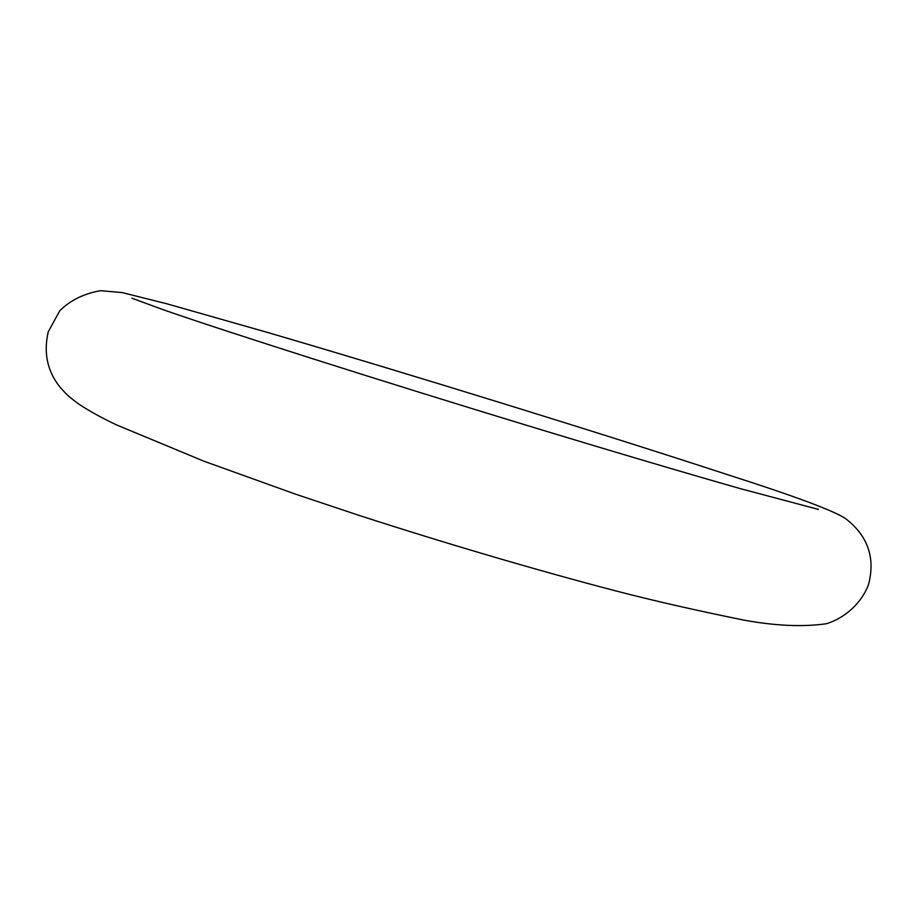 <?xml version="1.0" encoding="UTF-8"?>
<svg xmlns="http://www.w3.org/2000/svg" width="917" height="917" viewBox="0 0 917 917"><rect width="100%" height="100%" fill="white"/><g stroke="black" fill="none" stroke-linecap="round" stroke-linejoin="round"><path stroke-width="1.38" d="M868.582 584.289C862.06 602.561 845.119 618.047 826.469 623.709C803.246 627.102 775.736 625.91 743.939 620.133C695.728 610.344 652.95 600.578 615.628 590.857C537.843 570.546 445.261 543.334 358.123 515.079L295.389 494.103L204.055 461.251L116.436 424.858C102.142 418.095 89.809 411.32 79.447 404.512C68.339 396.453 66.54 394.493 59.88 386.963C47.317 371.167 43.431 352.816 48.223 331.908L59.743 310.806C70.208 300.329 83.802 293.612 100.526 290.678L122.179 292.58L166.768 303.768L268.303 332.665C408.89 373.861 600.429 433.03 726.803 474.433C795.36 496.338 835.112 511.182 846.059 518.976C867.906 536.067 875.414 557.834 868.582 584.289M818.377 509.393L740.558 488.704C686.627 473.355 610.47 450.82 526.324 425.224C376.658 379.672 224.997 331.255 163.925 309.969L131.842 298.185"/></g></svg>
